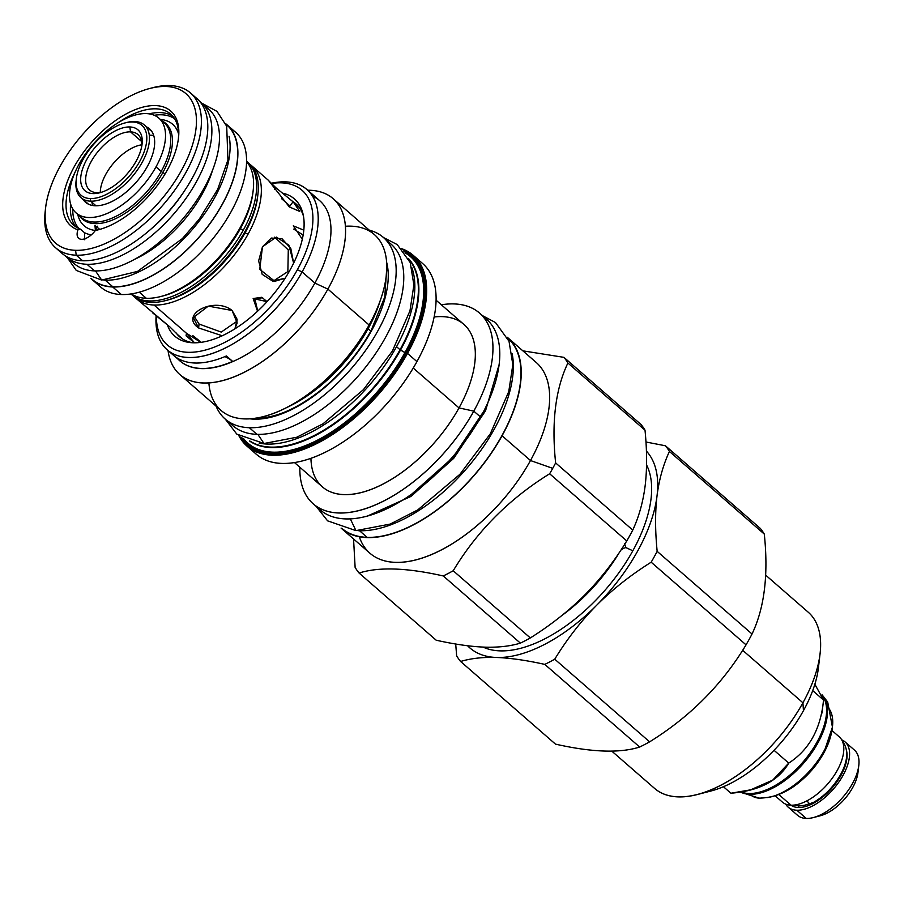 <?xml version="1.0" encoding="UTF-8"?>
<svg xmlns="http://www.w3.org/2000/svg" width="904" height="904" viewBox="0 0 904 904"><rect width="100%" height="100%" fill="white"/><g stroke="black" fill="none" stroke-linecap="round" stroke-linejoin="round"><path stroke-width="1.36" d="M45.595 207.999L45.2 211.4A102.66 52.873 131.1 0 0 76.241 255.199L75.563 250.306A99.135 51.053 -48.9 0 0 181.422 170.494A99.135 51.053 -48.9 0 0 165.986 86.49A99.135 51.053 131.1 0 0 60.127 166.302A99.135 51.053 131.1 0 0 75.563 250.306A99.135 51.053 -48.9 0 0 181.422 170.494A99.135 51.053 -48.9 0 0 165.986 86.49L169.884 85.564L165.986 86.49A99.135 51.053 131.1 0 0 149.691 88.49L153.002 87.631A102.66 52.873 131.1 0 1 169.884 85.564A102.66 52.873 -48.9 0 1 185.862 172.551A102.66 52.873 -48.9 0 1 76.241 255.199L75.563 250.306A99.135 51.053 131.1 0 1 45.595 207.999A99.135 51.053 131.1 0 1 149.691 88.49M73.868 225.322A73.732 37.979 -48.9 0 1 75.213 171.896A73.732 37.979 -48.9 0 0 80.377 229.119L84.727 232.904L84.569 235.639L84.727 232.904L80.377 229.119L77.97 229.842A76.083 39.188 131.1 0 1 101.214 132.278A76.083 39.188 131.1 0 1 178.755 134.945A76.083 39.188 131.1 0 1 95.406 230.441A14.701 7.571 131.1 0 1 81.62 239.323A14.701 7.571 131.1 0 1 77.97 229.842A76.083 39.188 131.1 0 1 102.762 130.843A76.083 39.188 131.1 0 1 178.483 138.007A76.083 39.188 131.1 0 1 98.581 229.729A76.083 39.188 131.1 0 1 95.406 230.441A14.701 7.571 131.1 0 1 78.671 238.26A14.701 7.571 131.1 0 1 77.97 229.842L80.377 229.119A73.732 37.979 -48.9 0 1 73.868 225.322L73.879 225.333M92.106 279.573L100.773 287.122A102.66 52.873 -48.9 0 0 121.385 294.534L112.717 286.986A102.66 52.873 -48.9 0 1 90.886 278.443A102.66 52.873 -48.9 0 0 92.106 279.573A102.66 52.873 -48.9 0 0 112.717 286.986L121.385 294.534A102.66 52.873 -48.9 0 0 220.565 228.531A102.66 52.873 -48.9 0 0 235.639 132.3L226.972 124.752A102.66 52.873 -48.9 0 0 225.684 123.701A102.66 52.873 -48.9 0 1 212.813 219.672A102.66 52.873 -48.9 0 1 112.717 286.986A102.66 52.873 -48.9 0 0 211.898 220.983A102.66 52.873 -48.9 0 0 226.972 124.752M146.324 298.297L139.306 292.184L146.324 298.297A87.982 45.313 131.1 0 1 131.249 293.913A87.982 45.313 131.1 0 0 146.324 298.297A87.982 45.313 131.1 0 0 240.272 227.458A87.982 45.313 131.1 0 1 160.788 296.523A87.982 45.313 131.1 0 1 146.324 298.297M100.762 287.11A102.66 52.873 -48.9 0 0 121.385 294.534A102.66 52.873 -48.9 0 0 223.661 224A102.66 52.873 -48.9 0 0 230.904 128.989M253.176 190.45A87.982 45.313 131.1 0 0 246.543 161.556A87.982 45.313 131.1 0 1 240.272 227.458L240.351 228.735L240.272 227.458A87.982 45.313 131.1 0 0 253.176 190.45L252.917 192.721A85.631 44.104 131.1 0 1 240.351 228.735L243.312 230.102A87.982 45.313 131.1 0 1 149.363 300.942A87.982 45.313 131.1 0 1 130.978 293.947A87.982 45.313 131.1 0 0 131.701 294.591L133.374 296.049A87.982 45.313 131.1 0 0 151.036 302.399A87.982 45.313 131.1 0 1 132.549 295.303M91.304 278.556L92.264 279.404A102.423 52.748 -48.9 0 0 112.83 286.783A102.423 52.748 -48.9 0 0 212.451 219.977A102.423 52.748 -48.9 0 0 225.876 124.142M62.003 253.346A102.66 52.873 -48.9 0 0 82.626 260.759A102.66 52.873 -48.9 0 0 184.1 191.433A102.66 52.873 -48.9 0 0 193.467 96.005M98.31 229.729A73.732 37.979 -48.9 0 0 99.7 229.424A73.732 37.979 -48.9 0 1 98.31 229.729L95.406 230.441L99.779 229.401L94.965 225.537L95.406 230.452L98.31 229.729M178.337 139.148A73.732 37.979 -48.9 0 0 170.732 114.119A73.732 37.979 -48.9 0 0 117.995 122.786A73.732 37.979 -48.9 0 1 178.337 139.148M76.185 227.051A73.732 37.979 131.1 0 1 70.625 203.965A73.732 37.979 131.1 0 0 76.185 227.051M149.126 113.836A73.732 37.979 131.1 0 1 172.766 116.175A73.732 37.979 131.1 0 0 149.126 113.836M273.166 281.155L287.867 271.573L288.286 249.945L274.669 237.164L288.286 249.945L287.867 271.573L289.133 271.618L287.867 271.573L273.166 281.155M285.11 278.251L274.782 281.291L259.764 269.335L262.465 246.792L276.308 237.097L288.851 245.131L293.63 263.132L290.794 248.442L282.003 238.724L271.29 238.057L262.465 246.792L258.634 260.883L262.171 274.319L272.511 281.054L285.11 278.251M289.291 206.88L268.398 180.303L289.291 206.88L299.755 211.468L293.359 202.044L275.946 187.806L274.601 189.162L275.946 187.806L293.054 201.773L289.291 206.88M268.737 180.732L275.946 187.806L268.737 180.732M281.607 198.699L289.868 205.886M152.799 312.976L169.918 326.954L177.466 334.469L169.918 326.954L136.414 298.704A87.982 45.313 131.1 0 1 134.945 297.314A87.982 45.313 131.1 0 0 154.075 305.043A87.982 45.313 131.1 0 1 136.414 298.704M193.75 315.666L199.072 324.039L221.254 332.084L237.255 321.022L221.254 332.084L199.072 324.039L198.586 327.937L193.275 317.564L208.315 306.128L232.102 310.49L237.164 322.954L234.95 328.819L237.097 319.259L232.102 310.49C214.417 296.139 178.868 314.66 198.586 327.937L199.072 324.039L193.75 315.666M222.26 335.779L198.586 327.937L222.26 335.779M192.801 335.599L200.089 341.362L192.801 335.599M166.607 300.32A85.631 44.104 -48.9 0 0 245.063 232.837L248.024 234.215A87.982 45.313 131.1 0 0 251.99 166.008A87.982 45.313 131.1 0 0 250.419 164.754A87.982 45.313 131.1 0 1 248.024 234.215A87.982 45.313 131.1 0 1 154.075 305.043L186.473 333.271L186.066 335.813L194.484 342.808L186.473 333.271L200.79 342.39L186.473 333.271L154.075 305.043A87.982 45.313 131.1 0 0 248.024 234.215L245.063 232.837L244.984 231.56A87.982 45.313 131.1 0 1 165.5 300.625A87.982 45.313 131.1 0 1 151.036 302.399L149.363 300.942A87.982 45.313 131.1 0 1 131.701 294.591M302.298 239.198L293.28 225.842L303.789 230.147L293.28 225.842L302.298 239.198M303.122 235.029L293.755 229.096L303.122 235.029M254.951 299.224L257.753 311.078L254.951 299.224L253.154 298.535L254.951 299.224L262.657 297.665L254.951 299.224M257.55 311.258L253.154 298.535L261.764 297.28L267.064 301.653L253.154 298.535L257.55 311.258M84.773 239.809L84.569 235.639L84.773 239.809M297.744 206.349A87.982 45.313 131.1 0 1 298.953 207.129M161.895 296.218A85.631 44.104 -48.9 0 0 240.351 228.735A85.631 44.104 -48.9 0 1 162.991 295.947L160.788 296.523M253.03 191.603A85.631 44.104 131.1 0 1 240.351 228.735L243.312 230.102A87.982 45.313 131.1 0 1 149.363 300.942L151.036 302.399A87.982 45.313 131.1 0 0 244.984 231.56A87.982 45.313 131.1 0 0 257.889 194.563L257.629 196.823A85.631 44.104 131.1 0 1 245.063 232.837L244.984 231.56A87.982 45.313 131.1 0 0 248.95 163.364L247.278 161.906A87.982 45.313 131.1 0 1 243.312 230.102A87.982 45.313 131.1 0 0 246.543 161.285A87.982 45.313 131.1 0 1 247.278 161.906M165.5 300.625L167.703 300.049A85.631 44.104 -48.9 0 0 245.063 232.837A85.631 44.104 131.1 0 0 257.742 195.705M248.103 162.652A87.982 45.313 131.1 0 1 257.889 194.563M91.315 234.882A72.908 37.55 131.1 0 1 84.445 232.656A72.908 37.55 131.1 0 0 91.315 234.882M79.032 228.576A72.908 37.55 131.1 0 1 72.761 208.892A72.908 37.55 131.1 0 0 79.032 228.576M154.302 115.283A72.908 37.55 131.1 0 1 174.664 118.797A72.908 37.55 131.1 0 0 154.302 115.283M155.996 166.878A62.918 32.408 -48.9 0 0 146.211 113.576A62.918 32.408 -48.9 0 0 79.021 164.223A62.918 32.408 -48.9 0 0 88.818 217.536A62.918 32.408 -48.9 0 0 155.996 166.878A62.918 32.408 -48.9 0 0 158.833 118.108A62.918 32.408 -48.9 0 0 79.021 164.223A62.918 32.408 -48.9 0 0 76.185 212.994A62.918 32.408 -48.9 0 0 155.996 166.878L161.217 171.432A62.918 32.408 -48.9 0 0 164.053 122.661A62.918 32.408 -48.9 0 0 164.053 122.65L164.053 122.661A62.918 32.408 -48.9 0 1 161.217 171.432L155.996 166.878M83.224 199.626A48.68 25.075 -48.9 0 0 112.955 201.016A48.68 25.075 -48.9 0 0 147.295 166.585A48.68 25.075 -48.9 0 0 146.561 126.91A48.68 25.075 -48.9 0 1 149.488 128.843L149.499 128.843A48.68 25.075 -48.9 0 1 147.295 166.585A48.68 25.075 -48.9 0 1 85.53 202.259L85.541 202.27A48.68 25.075 -48.9 0 1 83.224 199.626M162.844 172.562A63.449 32.68 -48.9 0 0 162.155 121A63.449 32.68 -48.9 0 1 162.844 172.562L165.104 173.862L162.844 172.562A4 1.322 28.9 0 1 161.217 171.432A62.918 32.408 -48.9 0 1 81.405 217.536L81.405 217.536A62.918 32.408 -48.9 0 0 161.217 171.432A4 1.322 28.9 0 0 162.844 172.562A63.449 32.68 -48.9 0 1 118.311 217.322A63.449 32.68 -48.9 0 1 79.507 215.886A63.449 32.68 -48.9 0 0 118.311 217.322A63.449 32.68 -48.9 0 0 162.844 172.562M178.551 133.86A67.337 34.68 -48.9 0 0 160.788 119.497A67.337 34.68 -48.9 0 1 178.551 133.86M77.733 214.338A67.337 34.68 -48.9 0 0 77.823 214.734A67.337 34.68 -48.9 0 0 95.383 230.486A67.337 34.68 -48.9 0 1 77.733 214.338L77.823 214.734M97.621 226.203L95.44 230.441L97.621 226.203M271.324 183.512A102.547 52.816 131.1 0 1 297.371 269.742A102.547 52.816 131.1 0 1 209.739 348.763A102.547 52.816 131.1 0 1 156.392 315.982A102.547 52.816 131.1 0 0 209.739 348.763A102.547 52.816 131.1 0 0 297.371 269.742L302.106 271.934A106.31 54.748 131.1 0 1 167.24 349.859A106.31 54.748 131.1 0 1 156.109 315.756A106.31 54.748 131.1 0 0 209.106 354.526A106.31 54.748 131.1 0 0 302.106 271.934L314.874 283.065L302.106 271.934A106.31 54.748 131.1 0 0 306.897 189.535A106.31 54.748 131.1 0 0 271.098 183.297A106.31 54.748 131.1 0 1 302.106 271.934L297.371 269.742A102.547 52.816 131.1 0 0 271.324 183.512M190.823 342.639A91.033 46.884 131.1 0 0 193.117 342.786A91.033 46.884 131.1 0 0 271.234 296.93A91.033 46.884 131.1 0 0 302.976 213.886A91.033 46.884 131.1 0 0 282.342 193.106A91.033 46.884 131.1 0 1 287.822 273.867A91.033 46.884 131.1 0 1 193.117 342.786A91.033 46.884 131.1 0 1 167.297 324.728A91.033 46.884 131.1 0 0 190.823 342.639L190.834 342.639M765.631 575.102L808.199 612.177A116.887 60.206 131.1 0 1 820.075 653.626L818.436 667.66A102.31 52.692 131.1 0 1 803.441 710.68A102.31 52.692 131.1 0 1 704.521 792.356M239.673 436.214A125.825 64.805 -48.9 0 0 316.05 442.915A125.825 64.805 -48.9 0 0 406.619 352.989A125.825 64.805 -48.9 0 0 402.359 249.436A125.825 64.805 -48.9 0 1 406.619 352.989L407.512 353.407A126.537 65.167 -48.9 0 0 413.218 255.323A126.537 65.167 -48.9 0 0 401.681 248.679A126.537 65.167 -48.9 0 1 413.218 255.323A126.537 65.167 -48.9 0 1 407.512 353.407L416.936 361.611L407.512 353.407A126.537 65.167 -48.9 0 1 246.995 446.147A126.537 65.167 -48.9 0 0 407.512 353.407L406.619 352.989A125.825 64.805 -48.9 0 1 316.05 442.915A125.825 64.805 -48.9 0 1 239.673 436.214M405.964 352.967A124.741 64.252 131.1 0 1 317.812 441.276A124.741 64.252 131.1 0 1 241.662 437.446A124.741 64.252 131.1 0 0 317.812 441.276A124.741 64.252 131.1 0 0 405.964 352.967A124.741 64.252 131.1 0 0 403.862 251.233A124.741 64.252 131.1 0 1 405.964 352.967L400.528 350.063A121.17 62.41 131.1 0 1 249.527 440.994A121.17 62.41 131.1 0 0 400.528 350.063A121.17 62.41 131.1 0 0 408.461 258.544A121.17 62.41 131.1 0 1 400.528 350.063L404.958 352.616A123.724 63.721 131.1 0 1 243.425 438.417A123.724 63.721 131.1 0 0 404.958 352.616L405.964 352.967M405.071 252.849A123.724 63.721 131.1 0 1 404.958 352.616A123.724 63.721 131.1 0 0 405.071 252.849M411.896 267.787A121.012 62.319 131.1 0 1 396.528 346.673L400.043 349.735L396.528 346.673A121.012 62.319 131.1 0 0 411.896 267.787M408.811 259.267A121.012 62.319 131.1 0 1 400.043 349.735A121.012 62.319 131.1 0 1 250.295 441.242A121.012 62.319 131.1 0 0 400.043 349.735L400.528 350.063L400.043 349.735A121.012 62.319 131.1 0 0 408.811 259.267M259.154 443.129A121.012 62.319 -48.9 0 0 396.528 346.673A121.012 62.319 -48.9 0 1 259.154 443.129M380.222 300.569A107.723 55.483 131.1 0 1 368.109 328.706A107.723 55.483 131.1 0 1 287.291 407.263A107.723 55.483 131.1 0 0 368.109 328.706L370.855 331.101L368.109 328.706A107.723 55.483 131.1 0 0 380.222 300.569M345.373 226.249A116.661 60.082 131.1 0 1 369.103 324.999L327.892 289.11L314.874 283.065A106.31 54.748 131.1 0 0 312.445 196.066A106.31 54.748 131.1 0 1 319.666 200.654A106.31 54.748 131.1 0 1 314.874 283.065L327.892 289.11A116.661 60.082 131.1 0 0 333.147 198.677L374.358 234.577A116.661 60.082 131.1 0 1 369.103 324.999L327.892 289.11A116.661 60.082 131.1 0 0 307.699 190.235A116.661 60.082 131.1 0 1 333.147 198.677M273.268 416.642A107.723 55.483 131.1 0 1 256.657 418.541A107.723 55.483 131.1 0 0 273.268 416.642M208.892 382.934A116.661 60.082 -48.9 0 0 272.33 413.885A116.661 60.082 -48.9 0 0 369.103 324.999A116.661 60.082 -48.9 0 1 221.107 410.506L179.907 374.606A116.661 60.082 -48.9 0 0 327.892 289.11A116.661 60.082 -48.9 0 1 233.164 377.228A116.661 60.082 -48.9 0 1 168.042 350.56A116.661 60.082 -48.9 0 0 179.907 374.606M180.009 360.978A106.31 54.748 -48.9 0 1 179.896 360.877A106.31 54.748 -48.9 0 0 314.874 283.065A106.31 54.748 -48.9 0 1 180.009 360.978L179.783 360.786A106.31 54.748 131.1 0 1 178.427 359.521L174.992 356.526L178.427 359.521A117.599 60.568 -48.9 0 1 179.241 359.204A117.599 60.568 -48.9 0 0 178.427 359.521A106.31 54.748 131.1 0 0 232.644 361.397A106.31 54.748 131.1 0 1 179.783 360.786M172.201 354.097A106.31 54.748 131.1 0 0 226.418 355.961L232.644 361.397A117.599 60.568 131.1 0 0 224.915 356.605A117.599 60.568 131.1 0 1 232.644 361.397L226.418 355.961A106.31 54.748 131.1 0 1 173.557 355.351L167.24 349.859M507.28 337.271A126.537 65.167 131.1 0 1 502.07 435.773A126.537 65.167 131.1 0 1 341.068 528.083A126.537 65.167 131.1 0 0 341.542 528.512A126.537 65.167 131.1 0 0 502.07 435.773L530.49 460.531L502.07 435.773A126.537 65.167 131.1 0 0 507.765 337.689A126.537 65.167 131.1 0 0 507.28 337.271M367.114 537.349A126.187 64.986 -48.9 0 0 488.928 456.351A126.187 64.986 -48.9 0 0 507.664 338.062A126.187 64.986 -48.9 0 1 488.928 456.351A126.187 64.986 -48.9 0 1 367.114 537.349A126.187 64.986 -48.9 0 1 341.904 528.354A126.187 64.986 -48.9 0 0 367.114 537.349L359.509 530.727A126.187 64.986 131.1 0 1 358.165 530.671A126.187 64.986 131.1 0 0 359.509 530.727A126.187 64.986 -48.9 0 0 466.792 468.328A126.187 64.986 -48.9 0 0 512.184 353.848A126.187 64.986 -48.9 0 1 466.792 468.328A126.187 64.986 -48.9 0 1 359.509 530.727L367.114 537.349M479.493 313.055A126.537 65.167 131.1 0 1 473.786 411.139A126.537 65.167 131.1 0 0 441.355 304.784A126.537 65.167 131.1 0 1 479.493 313.055L486.329 319.01A126.537 65.167 131.1 0 1 480.634 417.094L473.786 411.139L459.017 407.907L413.241 368.03L459.017 407.907A107.723 55.483 131.1 0 0 434.112 316.988M316.897 506.635A126.537 65.167 -48.9 0 0 480.634 417.094L473.786 411.139L459.017 407.907A107.723 55.483 131.1 0 0 463.876 324.412L436.067 300.184M486.329 319.01A126.537 65.167 131.1 0 1 480.634 417.094A126.537 65.167 -48.9 0 1 320.118 509.845L313.27 503.878A126.537 65.167 -48.9 0 0 473.786 411.139A126.537 65.167 -48.9 0 1 365.137 508.805A126.537 65.167 -48.9 0 1 299.846 467.232A126.537 65.167 -48.9 0 0 313.27 503.878M422.631 263.527A126.537 65.167 131.1 0 1 416.936 361.611A126.537 65.167 131.1 0 0 422.643 263.539L413.218 255.323M310.942 458.384A107.723 55.483 -48.9 0 0 367.996 490.567A107.723 55.483 -48.9 0 0 459.017 407.907A107.723 55.483 -48.9 0 1 322.366 486.861L294.557 462.633M252.103 449.83A126.537 65.167 -48.9 0 0 416.936 361.611A126.537 65.167 -48.9 0 1 256.42 454.362L246.995 446.147A126.537 65.167 -48.9 0 1 238.837 435.638A126.537 65.167 -48.9 0 0 246.995 446.147M808.199 612.177A116.887 60.206 131.1 0 1 802.933 702.781L742.636 650.259L802.933 702.781A116.887 60.206 131.1 0 1 654.643 788.457L611.771 751.111M760.332 528.433A149.115 76.795 131.1 0 1 764.298 534.094C768.547 574.661 764.456 607.963 752.038 633.998A149.115 76.795 131.1 0 1 749.134 639.422A149.115 76.795 -48.9 0 1 746.049 644.846C722.239 684.441 690.091 716.77 649.614 741.845A149.115 76.795 -48.9 0 1 639.659 747.032C619.941 753.326 591.883 752.354 555.485 744.128C591.883 752.354 619.941 753.326 639.659 747.032A149.115 76.795 -48.9 0 0 649.614 741.845C690.091 716.77 722.239 684.441 746.049 644.846A149.115 76.795 -48.9 0 0 749.134 639.422A149.115 76.795 131.1 0 0 752.038 633.998C764.456 607.963 768.547 574.661 764.298 534.094L669.423 451.458C663.299 464.633 659.197 479.222 657.106 495.2L656.925 496.669C655.072 512.862 655.151 531.089 657.163 551.35L752.038 633.998L657.163 551.35A149.115 76.795 131.1 0 1 651.174 562.198C630.958 574.899 613.025 589.012 597.386 604.516A132.3 68.139 -48.9 0 0 656.925 496.669C655.072 512.862 655.151 531.089 657.163 551.35A149.115 76.795 131.1 0 1 651.174 562.198L746.049 644.846L651.174 562.198C630.958 574.899 613.025 589.012 597.386 604.516A132.3 68.139 -48.9 0 0 656.925 496.669L657.106 495.2A132.3 68.139 131.1 0 0 646.416 451.096A132.3 68.139 131.1 0 1 657.106 495.2C659.197 479.222 663.299 464.633 669.423 451.458L764.298 534.094A149.115 76.795 131.1 0 0 760.332 528.433L665.457 445.785L760.332 528.433M536.185 362.447A126.537 65.167 131.1 0 1 530.49 460.531L552.728 468.351L530.49 460.531A126.537 65.167 131.1 0 0 536.196 362.447L507.765 337.689M555.632 462.916A149.115 76.795 131.1 0 1 552.728 468.351A149.115 76.795 -48.9 0 1 549.643 473.764C509.167 498.838 477.018 531.168 453.209 570.763L530.332 637.941A149.115 76.795 131.1 0 1 520.376 643.128C510.353 646.179 498.624 647.524 485.188 647.162L483.945 647.117C470.283 646.552 454.362 644.247 436.203 640.224L359.091 573.046L436.203 640.224C454.362 644.247 470.283 646.552 483.945 647.117L485.188 647.162C498.624 647.524 510.353 646.179 520.376 643.128L443.265 575.95A149.115 76.795 -48.9 0 0 453.209 570.763L530.332 637.941A149.115 76.795 131.1 0 1 520.376 643.128L443.265 575.95C406.868 567.723 378.81 566.751 359.091 573.046A149.115 76.795 -48.9 0 1 355.125 567.384L353.554 538.976L355.125 567.384A149.115 76.795 -48.9 0 0 359.091 573.046C378.81 566.751 406.868 567.723 443.265 575.95A149.115 76.795 -48.9 0 0 453.209 570.763C477.018 531.168 509.167 498.838 549.643 473.764A149.115 76.795 -48.9 0 0 552.728 468.351A149.115 76.795 131.1 0 0 555.632 462.916L632.755 530.094A149.115 76.795 -48.9 0 1 626.766 540.942C614.686 560.729 600.945 578.481 585.532 594.188L584.108 595.623L585.532 594.188C600.945 578.481 614.686 560.729 626.766 540.942A149.115 76.795 -48.9 0 0 632.755 530.094C638.868 516.907 642.981 502.33 645.072 486.341C642.981 502.33 638.868 516.907 632.755 530.094L555.632 462.916C551.383 422.36 555.474 389.059 567.893 363.012L645.015 430.191C647.027 450.463 647.106 468.69 645.253 484.872L645.072 486.341L645.253 484.872C647.106 468.69 647.027 450.463 645.015 430.191A149.115 76.795 131.1 0 0 641.049 424.53A149.115 76.795 131.1 0 1 645.015 430.191L567.893 363.012C555.474 389.059 551.383 422.36 555.632 462.916M563.938 357.351A149.115 76.795 131.1 0 1 567.893 363.012A149.115 76.795 131.1 0 0 563.938 357.351L641.049 424.53L563.938 357.351L522.874 350.842L563.938 357.351M359.317 536.818A126.537 65.167 -48.9 0 0 433.897 553.553A126.537 65.167 -48.9 0 0 530.49 460.531A126.537 65.167 -48.9 0 1 369.973 553.271L341.542 528.512M818.436 667.66A102.31 52.692 131.1 0 1 803.441 710.68L802.933 702.781A116.887 60.206 131.1 0 1 697.334 794.537A116.887 60.206 131.1 0 1 654.632 788.446M820.075 653.626A116.887 60.206 131.1 0 1 802.933 702.781L803.441 710.68A102.31 52.692 131.1 0 1 711.007 790.989L697.334 794.537M497.042 657.49L495.799 657.445C482.374 657.084 470.634 658.428 460.611 661.479L555.485 744.128L460.611 661.479A149.115 76.795 131.1 0 1 456.644 655.818L455.706 644.021L456.644 655.818A149.115 76.795 131.1 0 0 460.611 661.479C470.634 658.428 482.374 657.084 495.799 657.445A132.3 68.139 -48.9 0 1 467.583 645.75A132.3 68.139 -48.9 0 0 495.799 657.445L497.042 657.49A132.3 68.139 -48.9 0 0 595.973 605.951L597.386 604.516L595.973 605.951C580.56 621.669 566.819 639.422 554.74 659.197L649.614 741.845L554.74 659.197A149.115 76.795 131.1 0 1 544.784 664.384C526.625 660.361 510.715 658.055 497.042 657.49A132.3 68.139 -48.9 0 0 595.973 605.951C580.56 621.669 566.819 639.422 554.74 659.197A149.115 76.795 131.1 0 1 544.784 664.384L639.659 747.032L544.784 664.384C526.625 660.361 510.715 658.055 497.042 657.49M645.953 441.999L665.457 445.785A149.115 76.795 131.1 0 1 669.423 451.458A149.115 76.795 131.1 0 0 665.457 445.785L645.953 441.999M296.772 205.016A88.321 45.482 131.1 0 1 297.698 205.615A88.321 45.482 131.1 0 0 296.772 205.016M292.5 201.298A88.321 45.482 131.1 0 1 295.687 203.637A88.321 45.482 131.1 0 1 303.428 216.067A88.321 45.482 131.1 0 0 292.5 201.298M181.907 338.548A88.321 45.482 131.1 0 1 181.184 337.7A88.321 45.482 131.1 0 0 181.907 338.548M193.049 342.786A88.321 45.482 131.1 0 1 179.67 336.819A88.321 45.482 131.1 0 1 175.907 332.661A88.321 45.482 131.1 0 0 193.049 342.786M483.041 647.083A124.345 64.037 -48.9 0 0 632.823 550.796L625.873 547.564L624.483 543.406L625.873 547.564L632.823 550.796A124.345 64.037 131.1 0 0 646.552 464.927A124.345 64.037 131.1 0 1 632.823 550.796A124.345 64.037 -48.9 0 1 483.041 647.083M561.836 615.534A116.503 60.003 -48.9 0 0 619.466 552.287A116.503 60.003 -48.9 0 1 561.836 615.534M621.387 549.01L625.873 547.564L621.387 549.01M621.602 549.056L622.347 549.123M817.024 816.391A35.979 18.532 -48.9 0 0 844.664 798.955A35.979 18.532 -48.9 0 0 858.145 769.18M844.98 741.834A43.279 22.284 -48.9 0 1 838.629 782.401A43.279 22.284 -48.9 0 1 796.819 810.221A43.279 22.284 -48.9 0 1 785.666 804.097A43.279 22.284 -48.9 0 0 788.13 807.102A43.279 22.284 -48.9 0 0 796.819 810.221L806.244 818.436A43.279 22.284 -48.9 0 1 797.554 815.306A43.279 22.284 -48.9 0 0 806.244 818.436A43.279 22.284 -48.9 0 0 848.054 790.616A43.279 22.284 -48.9 0 0 854.404 750.049L844.98 741.834A43.279 22.284 -48.9 0 0 841.669 739.811A43.279 22.284 -48.9 0 1 840.663 779.361A43.279 22.284 -48.9 0 1 796.819 810.221L806.244 818.436A43.279 22.284 -48.9 0 0 813.363 817.566A43.279 22.284 -48.9 0 0 858.8 765.394A43.279 22.284 -48.9 0 0 854.404 750.049M813.363 817.566L820.199 815.792A35.979 18.532 -48.9 0 0 857.986 772.411L858.8 765.394M839.206 736.805A43.279 22.284 -48.9 0 1 832.855 777.372A43.279 22.284 -48.9 0 1 791.045 805.193L778.739 794.48L791.045 805.193A43.279 22.284 -48.9 0 1 782.356 802.074A43.279 22.284 -48.9 0 0 791.045 805.193A43.279 22.284 -48.9 0 0 832.855 777.372A43.279 22.284 -48.9 0 0 839.206 736.805L831.962 730.5M798.322 807.509A39.979 20.589 -48.9 0 0 832.527 787.474A39.979 20.589 -48.9 0 0 846.619 751.066A39.979 20.589 -48.9 0 1 832.527 787.474A39.979 20.589 -48.9 0 1 798.322 807.509A4.463 3.537 92 0 0 798.887 805.848A38.228 19.685 131.1 0 1 794.503 805.023A38.228 19.685 131.1 0 0 798.887 805.848A38.228 19.685 131.1 0 0 809.622 803.566A38.228 19.685 131.1 0 1 798.887 805.848A4.463 3.537 92 0 1 798.322 807.509A39.979 20.589 -48.9 0 1 791.011 805.193A39.979 20.589 -48.9 0 0 798.322 807.509M832.72 722.906A58.251 30.001 131.1 0 0 827.171 706.499A58.251 30.001 131.1 0 1 820.052 757.484A58.251 30.001 131.1 0 1 767.62 797.565A58.251 30.001 131.1 0 0 767.699 797.554A58.251 30.001 131.1 0 0 832.72 722.906C832.313 732.794 829.465 742.602 824.143 752.331C816.843 765.643 807.057 776.751 794.819 785.644C786.164 791.893 777.124 795.87 767.699 797.554M723.437 786.729L730.907 793.226C759.055 790.91 778.333 780.875 788.74 763.1L772.739 780.107L750.614 789.836L730.907 793.226L723.437 786.729M774.039 750.297L788.74 763.1L774.039 750.297M812.707 690.611L823.544 700.046C820.809 728.793 809.216 749.811 788.74 763.1C809.216 749.811 820.809 728.793 823.544 700.046L814.854 684.26L823.544 700.046L812.707 690.611M749.789 794.288A63.743 32.826 131.1 0 1 740.342 791.972A63.743 32.826 131.1 0 0 749.789 794.288L748.874 793.497A63.743 32.826 131.1 0 1 740.93 791.881A63.743 32.826 131.1 0 0 748.874 793.497L749.789 794.288A63.743 32.826 131.1 0 0 810.289 754.817A63.743 32.826 131.1 0 0 822.098 694.916A63.743 32.826 131.1 0 1 810.289 754.817A63.743 32.826 131.1 0 1 749.789 794.288A22.103 17.481 -88 0 0 759.111 798.119A22.103 17.481 -88 0 1 749.789 794.288M822.516 695.775A63.743 32.826 131.1 0 1 808.176 755.642A63.743 32.826 131.1 0 1 748.874 793.497A63.743 32.826 131.1 0 0 808.176 755.642A63.743 32.826 131.1 0 0 822.516 695.775M761.71 797.961A22.103 17.481 -88 0 1 759.111 798.119C773.847 797.972 787.712 792.288 800.695 781.079C810.097 773.089 817.758 763.79 823.68 753.19L832.437 727.098L827.691 702.035L822.03 694.769M76.117 180.585A48.217 24.837 -48.9 0 0 81.01 197.693A48.217 24.837 -48.9 0 0 90.682 201.174L90.332 198.564A46.33 23.866 -48.9 0 0 139.804 161.262A46.33 23.866 -48.9 0 0 132.594 122.006A46.33 23.866 -48.9 0 0 83.123 159.307A46.33 23.866 -48.9 0 0 90.332 198.564A46.33 23.866 -48.9 0 0 139.804 161.262A46.33 23.866 -48.9 0 0 132.594 122.006L134.662 121.509A48.217 24.837 -48.9 0 0 126.741 122.481L124.978 122.933A46.33 23.866 -48.9 0 0 76.32 178.789A46.33 23.866 -48.9 0 0 90.332 198.564L90.682 201.174L95.982 205.784L90.682 201.174A48.217 24.837 -48.9 0 0 137.272 170.178A48.217 24.837 -48.9 0 0 144.346 124.989A48.217 24.837 -48.9 0 0 134.662 121.509A48.217 24.837 -48.9 0 0 126.741 122.481M129.86 126.955A40.341 20.769 131.1 0 1 136.142 161.138A40.341 20.769 131.1 0 1 93.067 193.603A40.341 20.769 131.1 0 1 86.784 159.432A40.341 20.769 131.1 0 1 129.86 126.955L130.526 131.86L141.566 141.465L130.526 131.86A36.804 18.961 131.1 0 1 137.916 134.515A36.804 18.961 131.1 0 1 141.792 145.939A36.804 18.961 131.1 0 0 130.526 131.86A36.804 18.961 131.1 0 0 94.965 155.522A36.804 18.961 131.1 0 0 89.564 190.021L89.564 190.021A36.804 18.961 131.1 0 0 96.954 192.676A36.804 18.961 131.1 0 1 91.225 161.488A36.804 18.961 131.1 0 1 130.526 131.86L129.86 126.955A40.341 20.769 131.1 0 1 142.052 144.165A40.341 20.769 131.1 0 1 99.7 192.789A40.341 20.769 131.1 0 1 93.067 193.603A40.341 20.769 131.1 0 1 86.784 159.432A40.341 20.769 131.1 0 1 129.86 126.955M101.406 192.292A36.804 18.961 131.1 0 1 96.954 192.676L93.067 193.603L96.954 192.676A36.804 18.961 131.1 0 0 101.406 192.292M100.287 192.484A36.804 18.961 131.1 0 1 141.826 144.798A36.804 18.961 131.1 0 0 100.287 192.484M76.32 178.789L76.117 180.608A48.217 24.837 -48.9 0 0 90.682 201.174A48.217 24.837 -48.9 0 0 142.177 162.358A48.217 24.837 -48.9 0 0 134.662 121.509L132.594 122.006A46.33 23.866 -48.9 0 0 124.978 122.933M843.556 745.393A4.113 3.514 -38.5 0 0 842.505 741.517A4.113 3.514 -38.5 0 1 843.116 742.094C848.675 750.365 847.805 761.247 840.505 774.751C833.013 787.734 823.228 797.384 811.159 803.701A4.113 2.226 63.8 0 1 807.204 800.707A4.113 2.226 63.8 0 0 809.916 803.701A4.113 2.226 63.8 0 0 811.973 802.503M225.299 419.14L236.791 434.101L264.013 443.502L257.843 434.361L264.013 443.502L296.817 437.231L323.044 423.773L363.419 389.669L392.381 351.057L409.975 310.795L413.885 284.963L410.224 262.589L397.24 244.588L383.488 237.537M386.889 241.029A120.424 62.026 -48.9 0 1 376.007 352.955A120.424 62.026 -48.9 0 1 256.939 434.338L249.346 427.716A120.424 62.026 -48.9 0 0 365.679 350.3A120.424 62.026 -48.9 0 0 383.352 237.424A120.424 62.026 -48.9 0 0 369.284 230.158A120.424 62.026 -48.9 0 1 373.736 337.994A120.424 62.026 -48.9 0 1 249.346 427.716A120.424 62.026 131.1 0 1 225.164 419.027A120.424 62.026 131.1 0 1 216.033 406.088A120.424 62.026 131.1 0 0 249.346 427.716L256.939 434.338A120.424 62.026 131.1 0 1 232.757 425.637M254.058 419.162A110.073 56.692 -48.9 0 0 349.26 362.832A110.073 56.692 -48.9 0 0 386.562 261.979A110.073 56.692 -48.9 0 1 349.26 362.832A110.073 56.692 -48.9 0 1 254.058 419.162A110.073 56.692 131.1 0 1 249.933 418.834A110.073 56.692 131.1 0 0 254.058 419.162A2.35 1.864 92 0 1 254.849 418.337A2.35 1.864 92 0 0 254.058 419.162M225.164 419.027L232.769 425.648A120.424 62.026 131.1 0 0 256.939 434.338A120.424 62.026 -48.9 0 0 373.284 356.911A120.424 62.026 -48.9 0 0 390.957 244.046L383.352 237.424M92.264 279.404A102.423 52.748 -48.9 0 0 112.83 286.783L105.226 280.172A102.423 52.748 131.1 0 1 103.824 280.093A102.423 52.748 131.1 0 0 105.226 280.172A102.423 52.748 -48.9 0 0 192.473 229.322A102.423 52.748 -48.9 0 0 229.096 136.289A102.423 52.748 -48.9 0 1 192.473 229.322A102.423 52.748 -48.9 0 1 105.226 280.172L112.83 286.783A102.423 52.748 -48.9 0 0 211.785 220.938A102.423 52.748 -48.9 0 0 226.814 124.933L225.853 124.085M201.942 103.259L216.971 111.373L226.701 126.244L227.932 159.952L217.627 189.501L199.185 219.243L182.371 238.611L137.521 271.403L101.655 280.07L95.485 270.917L101.689 280.07M200.97 102.423L208.575 109.034A102.423 52.748 -48.9 0 1 193.546 205.05A102.423 52.748 -48.9 0 1 94.581 270.895L86.987 264.273A102.423 52.748 -48.9 0 0 185.941 198.428A102.423 52.748 -48.9 0 0 200.97 102.423A102.423 52.748 -48.9 0 0 199.671 101.35A102.423 52.748 -48.9 0 1 186.868 197.106A102.423 52.748 -48.9 0 1 86.987 264.273A102.423 52.748 131.1 0 1 66.421 256.883A102.423 52.748 131.1 0 1 65.178 255.742A102.423 52.748 131.1 0 0 86.987 264.273L94.581 270.895A102.423 52.748 131.1 0 1 74.015 263.505A102.423 52.748 131.1 0 0 94.581 270.895A102.423 52.748 -48.9 0 0 196.258 201.072A102.423 52.748 -48.9 0 0 204.473 106.084M151.499 228.655A92.084 47.426 -48.9 0 0 184.676 190.563A92.084 47.426 -48.9 0 1 151.499 228.655M316.197 506.432L327.61 520.851L355.939 530.625L350.368 518.941L355.939 530.625L390.212 524.071L417.671 509.98L459.966 474.25L490.318 433.784L508.749 391.624L512.839 364.617L509.02 341.283L495.516 322.558L482.42 315.609M367.103 516.207L410.913 496.454L453.684 458.384L485.527 410.789L499.087 364.685L485.527 410.789L453.684 458.384L410.913 496.454L367.103 516.207M549.643 473.764L626.766 540.942L549.643 473.764M584.108 595.623C568.469 611.138 550.547 625.24 530.332 637.941C550.547 625.24 568.469 611.138 584.108 595.623M45.2 211.378A102.66 52.873 131.1 0 0 55.63 247.798A102.66 52.873 131.1 0 0 76.241 255.199L82.626 260.759L76.241 255.199A102.66 52.873 -48.9 0 0 175.421 189.196A102.66 52.873 -48.9 0 0 190.484 92.976A102.66 52.873 -48.9 0 0 169.884 85.564A102.66 52.873 131.1 0 0 151.33 88.095M55.63 247.798L62.014 253.357A102.66 52.873 -48.9 0 0 82.626 260.759A102.66 52.873 -48.9 0 0 181.806 194.755A102.66 52.873 -48.9 0 0 196.869 98.536L190.484 92.976M91.937 202.259A48.217 24.837 -48.9 0 0 92.796 205.536M153.725 135.589A48.217 24.837 -48.9 0 0 150.369 135.182M134.854 259.199A89.846 46.273 -48.9 0 0 212.655 169.895M158.833 118.108L164.053 122.661M76.185 212.994L81.405 217.536M319.666 200.654L306.897 189.535M238.769 435.592L252.035 449.796L272.07 455.379M797.554 815.318L788.13 807.102M823.555 699.967L822.03 713.041M750.614 789.836L756.456 788.322M759.111 798.119L740.014 792.028M81.01 197.693L88.468 204.191M144.346 124.989L151.804 131.475M386.731 268.217L384.765 296.953L371.058 330.74C358.47 353.181 342.051 372.753 321.801 389.443C297.348 408.823 275.302 418.394 255.662 418.134M101.655 280.07L76.275 270.443L67.393 257.73M66.421 256.883L74.026 263.505M411.388 494.431L452.802 457.616L483.583 411.535M782.356 802.074L775.112 795.769M182.845 339.147L177.466 334.469M298.433 206.462L293.065 201.784M251.99 166.008L268.398 180.303"/></g></svg>
